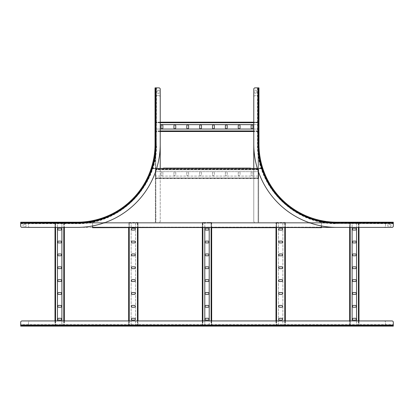 <?xml version="1.0" encoding="UTF-8"?>
<svg xmlns="http://www.w3.org/2000/svg" width="414" height="414" viewBox="0 0 414 414"><rect width="100%" height="100%" fill="white"/><g stroke="black" fill="none" stroke-linecap="round" stroke-linejoin="round"><path stroke-width="0.31" stroke-dasharray="2.07 1.55" d="M385.506 325.823L385.506 325.507L385.506 325.823L28.494 325.823L28.494 325.249L385.506 325.249L385.506 325.823L28.494 325.823L28.494 325.249L385.506 325.249L385.506 325.823M28.494 322.237L28.494 325.249L28.494 322.237A1.299 1.299 0 0 1 29.792 320.938A1.299 1.299 0 0 0 28.494 322.237A1.299 1.299 0 0 1 29.792 320.938A1.299 1.299 0 0 0 28.494 322.237M385.506 325.249L385.506 322.237A1.299 1.299 0 0 0 384.208 320.938L29.792 320.938L384.208 320.938A1.299 1.299 0 0 1 385.506 322.237L385.506 325.249M384.208 320.938L29.792 320.938L384.208 320.938A1.299 1.299 0 0 1 385.506 322.237A1.299 1.299 0 0 0 384.208 320.938M28.494 222.509L28.494 222.825L28.494 222.509L385.506 222.509L385.506 223.084L28.494 223.084L28.494 222.509L385.506 222.509L385.506 223.084L28.494 223.084L28.494 222.509M385.506 226.096L385.506 223.084L385.506 226.096A1.299 1.299 0 0 1 384.208 227.395A1.299 1.299 0 0 0 385.506 226.096A1.299 1.299 0 0 1 384.208 227.395A1.299 1.299 0 0 0 385.506 226.096M28.494 223.084L28.494 226.096A1.299 1.299 0 0 0 29.792 227.395L384.208 227.395L29.792 227.395A1.299 1.299 0 0 1 28.494 226.096L28.494 223.084M20.7 222.603L20.7 222.199L20.7 222.509L77.082 222.509L77.082 223.679L77.082 222.628L20.7 222.509L20.7 226.096A1.299 1.299 0 0 0 21.999 227.395L77.082 227.395L21.999 227.395A1.299 1.299 0 0 1 20.7 226.096L20.7 222.199L20.7 222.509L77.082 222.509A78.262 78.262 0 0 0 155.343 144.248L156.264 144.248L156.264 87.866L155.24 87.866L156.062 87.866L156.062 144.248A78.981 78.981 0 0 1 77.082 223.229L20.7 223.431L20.7 222.199L77.082 222.199L77.082 223.369L20.7 223.477L20.7 222.199L20.7 226.096A1.299 1.299 0 0 0 21.999 227.395L29.792 227.395A1.299 1.299 0 0 1 28.494 226.096A1.299 1.299 0 0 0 29.792 227.395L77.082 227.395A83.147 83.147 0 0 0 160.228 144.248L160.228 96.959A1.299 1.299 0 0 0 158.929 95.66L155.343 95.66L155.918 95.66L155.659 222.509L155.343 222.509L155.918 222.509L155.343 222.509L155.343 95.66L155.343 222.509L155.918 222.509L155.659 95.66L158.929 95.66A1.299 1.299 0 0 1 160.228 96.959A1.299 1.299 0 0 0 158.929 95.66A1.299 1.299 0 0 1 160.228 96.959L160.228 221.211A1.299 1.299 0 0 1 158.929 222.509A1.299 1.299 0 0 0 160.228 221.211L160.228 89.165A1.299 1.299 0 0 0 158.929 87.866L155.033 87.866L158.929 87.866L155.343 87.866L155.343 144.248L155.343 87.866L155.343 144.248L155.343 87.866L155.033 87.866L156.513 87.866L155.033 87.866L155.033 144.248A77.951 77.951 0 0 1 77.082 222.199A77.951 77.951 0 0 0 155.033 144.248L156.202 144.248L156.088 87.866L156.311 144.248L155.457 144.248L155.457 87.866L155.033 87.866L155.436 87.866M92.545 225.946L92.545 221.909A1.299 1.299 0 0 1 93.569 220.641A78.417 78.417 0 0 0 151.441 168.674A78.417 78.417 0 0 1 93.569 220.641A78.417 78.417 0 0 0 151.441 168.674A78.417 78.417 0 0 1 93.569 220.641A1.299 1.299 0 0 0 92.545 221.909A1.299 1.299 0 0 1 93.569 220.641A1.299 1.299 0 0 0 92.545 221.909L92.545 227.71L92.545 227.395L285.857 227.255L321.455 227.395L320.157 227.395L321.455 227.395L321.455 227.71L321.455 227.136L321.455 227.71L320.157 227.71L321.455 227.71L321.455 227.395L92.545 227.136L92.545 227.71L128.143 227.71L128.143 227.395L92.545 227.395L128.143 227.395L93.843 227.395L128.143 227.395L128.143 227.71L92.545 227.71L92.545 227.395L93.843 227.395L92.545 227.395L92.545 227.71L128.143 227.71L128.143 227.255L138.535 227.255L128.143 227.431M285.339 222.825L284.77 222.825L285.339 222.825L285.339 227.431L285.339 222.825M276.557 320.938L276.557 222.825L284.77 222.825L282.871 222.825L282.871 325.507L282.871 222.825L285.029 222.825L275.988 222.825L278.456 222.825L278.456 325.507L275.988 325.507L278.456 325.507L278.456 222.825L276.557 222.825L276.557 325.507L285.339 325.507L276.557 325.507L276.557 227.431M282.871 325.507L284.77 325.507L282.871 325.507M275.988 227.431L275.988 222.825L275.988 227.431L285.339 227.431M275.988 320.938L275.988 325.507L275.988 320.938L285.339 320.938L285.339 325.507L285.339 320.938M285.029 222.825L285.029 325.507L285.029 222.825M281.701 242.925L279.621 242.925A0.911 0.911 0 0 1 278.715 242.014A0.911 0.911 0 0 1 279.621 241.103L281.701 241.103A0.911 0.911 0 0 1 282.612 242.014A0.911 0.911 0 0 1 281.701 242.925M281.701 230.065L279.621 230.065A0.911 0.911 0 0 1 278.715 229.154A0.911 0.911 0 0 1 279.621 228.243L281.701 228.243A0.911 0.911 0 0 1 282.612 229.154A0.911 0.911 0 0 1 281.701 230.065M281.701 253.968A0.911 0.911 0 0 1 282.612 254.879A0.911 0.911 0 0 1 281.701 255.785L279.621 255.785A0.911 0.911 0 0 1 278.715 254.879A0.911 0.911 0 0 1 279.621 253.968L281.701 253.968M281.701 266.828A0.911 0.911 0 0 1 282.612 267.739A0.911 0.911 0 0 1 281.701 268.65L279.621 268.65A0.911 0.911 0 0 1 278.715 267.739A0.911 0.911 0 0 1 279.621 266.828L281.701 266.828M281.701 279.693A0.911 0.911 0 0 1 282.612 280.599A0.911 0.911 0 0 1 281.701 281.51L279.621 281.51A0.911 0.911 0 0 1 278.715 280.599A0.911 0.911 0 0 1 279.621 279.693L281.701 279.693M281.701 292.553A0.911 0.911 0 0 1 282.612 293.464A0.911 0.911 0 0 1 281.701 294.37L279.621 294.37A0.911 0.911 0 0 1 278.715 293.464A0.911 0.911 0 0 1 279.621 292.553L281.701 292.553M281.701 305.413A0.911 0.911 0 0 1 282.612 306.324A0.911 0.911 0 0 1 281.701 307.235L279.621 307.235A0.911 0.911 0 0 1 278.715 306.324A0.911 0.911 0 0 1 279.621 305.413L281.701 305.413M281.701 318.278A0.911 0.911 0 0 1 282.612 319.184A0.911 0.911 0 0 1 281.701 320.094L279.621 320.094A0.911 0.911 0 0 1 278.715 319.184A0.911 0.911 0 0 1 279.621 318.278L281.701 318.278M276.298 222.825L276.298 325.507L276.298 222.825M349.649 222.825L350.218 222.825L349.649 222.825L349.649 325.507L350.218 325.507L349.649 325.507L349.649 320.938L359 320.938L359 325.507L358.431 325.507L359 325.507L359 222.825L358.431 222.825L359 222.825L359 227.395L349.649 227.395L349.649 222.825M352.117 227.395L352.117 222.825L349.959 222.825L358.69 222.825L356.532 222.825L356.532 325.507L358.69 325.507L356.532 325.507L356.532 320.938M350.218 320.938L349.959 325.507L358.431 325.507L350.218 325.507L352.117 325.507L350.218 325.507L350.218 222.825L358.431 222.825L356.532 222.825L356.532 227.395M353.287 242.925A0.911 0.911 0 0 1 352.376 242.014A0.911 0.911 0 0 1 353.287 241.103L355.362 241.103A0.911 0.911 0 0 1 356.273 242.014A0.911 0.911 0 0 1 355.362 242.925L353.287 242.925M353.287 230.065A0.911 0.911 0 0 1 352.376 229.154A0.911 0.911 0 0 1 353.287 228.243L355.362 228.243A0.911 0.911 0 0 1 356.273 229.154A0.911 0.911 0 0 1 355.362 230.065L353.287 230.065M353.287 255.785A0.911 0.911 0 0 1 352.376 254.879A0.911 0.911 0 0 1 353.287 253.968L355.362 253.968A0.911 0.911 0 0 1 356.273 254.879A0.911 0.911 0 0 1 355.362 255.785L353.287 255.785M353.287 268.65A0.911 0.911 0 0 1 352.376 267.739A0.911 0.911 0 0 1 353.287 266.828L355.362 266.828A0.911 0.911 0 0 1 356.273 267.739A0.911 0.911 0 0 1 355.362 268.65L353.287 268.65M353.287 281.51A0.911 0.911 0 0 1 352.376 280.599A0.911 0.911 0 0 1 353.287 279.693L355.362 279.693A0.911 0.911 0 0 1 356.273 280.599A0.911 0.911 0 0 1 355.362 281.51L353.287 281.51M353.287 294.37A0.911 0.911 0 0 1 352.376 293.464A0.911 0.911 0 0 1 353.287 292.553L355.362 292.553A0.911 0.911 0 0 1 356.273 293.464A0.911 0.911 0 0 1 355.362 294.37L353.287 294.37M353.287 307.235A0.911 0.911 0 0 1 352.376 306.324A0.911 0.911 0 0 1 353.287 305.413L355.362 305.413A0.911 0.911 0 0 1 356.273 306.324A0.911 0.911 0 0 1 355.362 307.235L353.287 307.235M353.287 320.094A0.911 0.911 0 0 1 352.376 319.184A0.911 0.911 0 0 1 353.287 318.278L355.362 318.278A0.911 0.911 0 0 1 356.273 319.184A0.911 0.911 0 0 1 355.362 320.094L353.287 320.094M352.117 320.938L352.117 222.825L350.218 222.825L350.218 227.395M349.959 222.825L349.959 325.507L349.959 222.825M358.69 222.825L358.69 325.507L358.69 222.825M138.012 222.825L137.443 222.825L138.012 222.825L138.012 227.431L138.012 222.825M129.23 320.938L129.23 222.825L137.443 222.825L135.544 222.825L135.544 325.507L135.544 222.825L137.702 222.825L128.661 222.825L131.129 222.825L131.129 325.507L128.661 325.507L131.129 325.507L131.129 222.825L129.23 222.825L129.23 325.507L138.012 325.507L129.23 325.507L129.23 227.431M135.544 325.507L137.443 325.507L135.544 325.507M138.012 227.431L128.661 227.431L128.661 325.507L128.661 320.938L138.012 320.938L138.012 325.507L138.012 320.938M137.702 222.825L137.702 325.507L137.702 222.825M134.379 242.925L132.299 242.925A0.911 0.911 0 0 1 131.388 242.014A0.911 0.911 0 0 1 132.299 241.103L134.379 241.103A0.911 0.911 0 0 1 135.285 242.014A0.911 0.911 0 0 1 134.379 242.925M134.379 230.065L132.299 230.065A0.911 0.911 0 0 1 131.388 229.154A0.911 0.911 0 0 1 132.299 228.243L134.379 228.243A0.911 0.911 0 0 1 135.285 229.154A0.911 0.911 0 0 1 134.379 230.065M134.379 253.968A0.911 0.911 0 0 1 135.285 254.879A0.911 0.911 0 0 1 134.379 255.785L132.299 255.785A0.911 0.911 0 0 1 131.388 254.879A0.911 0.911 0 0 1 132.299 253.968L134.379 253.968M134.379 266.828A0.911 0.911 0 0 1 135.285 267.739A0.911 0.911 0 0 1 134.379 268.65L132.299 268.65A0.911 0.911 0 0 1 131.388 267.739A0.911 0.911 0 0 1 132.299 266.828L134.379 266.828M134.379 279.693A0.911 0.911 0 0 1 135.285 280.599A0.911 0.911 0 0 1 134.379 281.51L132.299 281.51A0.911 0.911 0 0 1 131.388 280.599A0.911 0.911 0 0 1 132.299 279.693L134.379 279.693M134.379 292.553A0.911 0.911 0 0 1 135.285 293.464A0.911 0.911 0 0 1 134.379 294.37L132.299 294.37A0.911 0.911 0 0 1 131.388 293.464A0.911 0.911 0 0 1 132.299 292.553L134.379 292.553M134.379 305.413A0.911 0.911 0 0 1 135.285 306.324A0.911 0.911 0 0 1 134.379 307.235L132.299 307.235A0.911 0.911 0 0 1 131.388 306.324A0.911 0.911 0 0 1 132.299 305.413L134.379 305.413M134.379 318.278A0.911 0.911 0 0 1 135.285 319.184A0.911 0.911 0 0 1 134.379 320.094L132.299 320.094A0.911 0.911 0 0 1 131.388 319.184A0.911 0.911 0 0 1 132.299 318.278L134.379 318.278M128.971 222.825L128.971 325.507L128.971 222.825M204.79 227.431L204.79 222.825L211.678 222.825L211.678 227.431L202.322 227.431L202.322 222.825L202.896 222.825L202.322 222.825L202.322 325.507L202.896 325.507L202.322 325.507L202.322 320.938L211.678 320.938L211.678 325.507L211.104 325.507L211.678 325.507L211.678 320.938M204.79 320.938L204.79 325.507L202.632 325.507L211.368 325.507L209.21 325.507L209.21 227.431M211.678 227.431L211.678 222.825L202.896 222.825L204.79 222.825L204.79 325.507L202.896 325.507L211.104 325.507L209.21 325.507L209.21 320.938M211.104 227.431L211.104 222.825L211.368 222.825L209.21 222.825L211.104 222.825L211.104 320.938M205.96 242.925A0.911 0.911 0 0 1 205.049 242.014A0.911 0.911 0 0 1 205.96 241.103L208.04 241.103A0.911 0.911 0 0 1 208.951 242.014A0.911 0.911 0 0 1 208.04 242.925L205.96 242.925M205.96 230.065A0.911 0.911 0 0 1 205.049 229.154A0.911 0.911 0 0 1 205.96 228.243L208.04 228.243A0.911 0.911 0 0 1 208.951 229.154A0.911 0.911 0 0 1 208.04 230.065L205.96 230.065M205.96 255.785A0.911 0.911 0 0 1 205.049 254.879A0.911 0.911 0 0 1 205.96 253.968L208.04 253.968A0.911 0.911 0 0 1 208.951 254.879A0.911 0.911 0 0 1 208.04 255.785L205.96 255.785M205.96 268.65A0.911 0.911 0 0 1 205.049 267.739A0.911 0.911 0 0 1 205.96 266.828L208.04 266.828A0.911 0.911 0 0 1 208.951 267.739A0.911 0.911 0 0 1 208.04 268.65L205.96 268.65M205.96 281.51A0.911 0.911 0 0 1 205.049 280.599A0.911 0.911 0 0 1 205.96 279.693L208.04 279.693A0.911 0.911 0 0 1 208.951 280.599A0.911 0.911 0 0 1 208.04 281.51L205.96 281.51M205.96 294.37A0.911 0.911 0 0 1 205.049 293.464A0.911 0.911 0 0 1 205.96 292.553L208.04 292.553A0.911 0.911 0 0 1 208.951 293.464A0.911 0.911 0 0 1 208.04 294.37L205.96 294.37M205.96 307.235A0.911 0.911 0 0 1 205.049 306.324A0.911 0.911 0 0 1 205.96 305.413L208.04 305.413A0.911 0.911 0 0 1 208.951 306.324A0.911 0.911 0 0 1 208.04 307.235L205.96 307.235M205.96 320.094A0.911 0.911 0 0 1 205.049 319.184A0.911 0.911 0 0 1 205.96 318.278L208.04 318.278A0.911 0.911 0 0 1 208.951 319.184A0.911 0.911 0 0 1 208.04 320.094L205.96 320.094M202.632 222.825L202.632 325.507L202.632 222.825M211.368 222.825L211.368 325.507L211.368 222.825M55 222.825L55.569 222.825L55 222.825L55 227.395L55 222.825M57.468 227.395L57.468 222.825L55.31 222.825L64.351 222.825L61.883 222.825L61.883 325.507L64.351 325.507L61.883 325.507L61.883 320.938M55.569 320.938L55.569 325.507L55 325.507L63.782 325.507L55.569 325.507L57.468 325.507L55.569 325.507L55.569 222.825L63.782 222.825L61.883 222.825L61.883 227.395M64.351 222.825L64.351 227.395L64.351 222.825M64.351 320.938L64.351 325.507L64.351 320.938L55 320.938L55 325.507L55 320.938M58.638 242.925A0.911 0.911 0 0 1 57.727 242.014A0.911 0.911 0 0 1 58.638 241.103L60.713 241.103A0.911 0.911 0 0 1 61.624 242.014A0.911 0.911 0 0 1 60.713 242.925L58.638 242.925M58.638 230.065A0.911 0.911 0 0 1 57.727 229.154A0.911 0.911 0 0 1 58.638 228.243L60.713 228.243A0.911 0.911 0 0 1 61.624 229.154A0.911 0.911 0 0 1 60.713 230.065L58.638 230.065M58.638 255.785A0.911 0.911 0 0 1 57.727 254.879A0.911 0.911 0 0 1 58.638 253.968L60.713 253.968A0.911 0.911 0 0 1 61.624 254.879A0.911 0.911 0 0 1 60.713 255.785L58.638 255.785M58.638 268.65A0.911 0.911 0 0 1 57.727 267.739A0.911 0.911 0 0 1 58.638 266.828L60.713 266.828A0.911 0.911 0 0 1 61.624 267.739A0.911 0.911 0 0 1 60.713 268.65L58.638 268.65M58.638 281.51A0.911 0.911 0 0 1 57.727 280.599A0.911 0.911 0 0 1 58.638 279.693L60.713 279.693A0.911 0.911 0 0 1 61.624 280.599A0.911 0.911 0 0 1 60.713 281.51L58.638 281.51M58.638 294.37A0.911 0.911 0 0 1 57.727 293.464A0.911 0.911 0 0 1 58.638 292.553L60.713 292.553A0.911 0.911 0 0 1 61.624 293.464A0.911 0.911 0 0 1 60.713 294.37L58.638 294.37M58.638 307.235A0.911 0.911 0 0 1 57.727 306.324A0.911 0.911 0 0 1 58.638 305.413L60.713 305.413A0.911 0.911 0 0 1 61.624 306.324A0.911 0.911 0 0 1 60.713 307.235L58.638 307.235M58.638 320.094A0.911 0.911 0 0 1 57.727 319.184A0.911 0.911 0 0 1 58.638 318.278L60.713 318.278A0.911 0.911 0 0 1 61.624 319.184A0.911 0.911 0 0 1 60.713 320.094L58.638 320.094M57.468 320.938L57.468 222.825L55.569 222.825L55.569 227.395M55.31 222.825L55.31 325.507L55.31 222.825M64.041 222.825L64.041 325.507L64.041 222.825M201.804 227.395L138.535 227.395L201.804 227.255L201.804 227.71L201.804 227.255L212.196 227.255L201.804 227.255L201.804 227.71L200.505 227.71L201.804 227.71L201.804 227.395M212.196 227.71L212.196 227.395L212.196 227.71L275.465 227.71L212.196 227.71L212.196 227.395L275.465 227.395L212.196 227.255L212.196 227.71L275.465 227.71L275.465 227.255L213.495 227.395L275.465 227.395L275.465 227.71L275.465 227.255L285.857 227.255L275.465 227.431M285.857 227.431L285.857 227.71L320.157 227.71L285.857 227.71L285.857 227.395L285.857 227.71L321.455 227.71L321.455 227.136L92.545 227.136L321.455 227.136L321.455 221.909L321.455 225.946M253.772 168.384L253.772 221.211A1.299 1.299 0 0 0 255.071 222.509L258.082 222.509L255.071 222.509A1.299 1.299 0 0 1 253.772 221.211L253.772 96.959A1.299 1.299 0 0 1 255.071 95.66A1.299 1.299 0 0 0 253.772 96.959A1.299 1.299 0 0 1 255.071 95.66L258.082 95.66L255.071 95.66A1.299 1.299 0 0 0 253.772 96.959L253.772 221.211A1.299 1.299 0 0 0 255.071 222.509L258.082 222.509L255.071 222.509A1.299 1.299 0 0 1 253.772 221.211L253.772 168.384L262.559 168.674A78.417 78.417 0 0 0 320.431 220.641A1.299 1.299 0 0 1 321.455 221.909A1.299 1.299 0 0 0 320.431 220.641A78.417 78.417 0 0 1 262.559 168.674A78.417 78.417 0 0 0 320.431 220.641A78.417 78.417 0 0 1 262.559 168.674L262.559 168.105L257.348 168.384M156.652 168.384L153.837 168.384L153.837 168.105L151.441 168.105L153.837 168.105L153.837 168.555L153.837 168.105L153.837 168.555L260.163 168.555L250.548 168.555L250.548 168.105L164.751 168.105L250.548 168.105L250.548 168.415L250.548 168.105L250.548 168.415L160.228 168.384M151.441 168.674L151.441 168.105L151.441 168.415L153.837 168.415L151.441 168.415L153.837 168.415L152.637 168.415L152.637 168.105L153.837 168.105L153.837 168.415L153.837 168.105L151.441 168.105L152.637 168.105L152.637 168.415L151.441 168.415L151.441 168.105L151.441 168.674L262.559 168.674L262.559 168.105L260.163 168.105L260.163 168.415L262.559 168.415L262.559 168.105L260.163 168.105L262.559 168.105L262.559 168.415L262.559 168.105L262.559 168.415L260.163 168.415L260.163 168.105L260.163 168.555L260.163 168.105L260.163 168.415L261.363 168.415L261.363 168.105L261.363 168.415L262.559 168.674L151.441 168.674M138.535 227.431L138.535 227.71L200.505 227.71L138.535 227.71L138.535 227.395L138.535 227.71L201.804 227.71M163.452 168.105L163.452 168.415L163.452 168.105L164.751 168.105L163.452 168.105L163.452 168.415L163.452 168.105L250.548 168.105M258.657 95.66L258.341 95.66L258.657 95.66L258.657 222.509L258.082 222.509L258.082 95.66L258.657 95.66L258.657 222.509L258.082 222.509L258.082 95.66L258.657 95.66M258.341 122.166L258.341 122.735L258.341 122.166L253.772 122.166L258.341 122.166M253.772 124.635L258.341 124.635L258.341 122.477L258.341 131.517L258.341 129.049L155.659 129.049L155.659 131.517L155.659 129.049L160.228 129.049M160.228 122.735L155.659 122.735L155.659 122.166L155.659 130.948L155.659 122.735L155.659 124.635L155.659 122.735L258.341 122.735L258.341 130.948L258.341 129.049L253.772 129.049M258.341 131.517L253.772 131.517L258.341 131.517M160.228 131.517L155.659 131.517L160.228 131.517L160.228 122.166L155.659 122.166L160.228 122.166M238.241 125.804A0.911 0.911 0 0 1 239.152 124.893A0.911 0.911 0 0 1 240.063 125.804L240.063 127.879A0.911 0.911 0 0 1 239.152 128.79A0.911 0.911 0 0 1 238.241 127.879L238.241 125.804M251.107 125.804A0.911 0.911 0 0 1 252.012 124.893A0.911 0.911 0 0 1 252.923 125.804L252.923 127.879A0.911 0.911 0 0 1 252.012 128.79A0.911 0.911 0 0 1 251.107 127.879L251.107 125.804M225.382 125.804A0.911 0.911 0 0 1 226.292 124.893A0.911 0.911 0 0 1 227.198 125.804L227.198 127.879A0.911 0.911 0 0 1 226.292 128.79A0.911 0.911 0 0 1 225.382 127.879L225.382 125.804M212.517 125.804A0.911 0.911 0 0 1 213.427 124.893A0.911 0.911 0 0 1 214.338 125.804L214.338 127.879A0.911 0.911 0 0 1 213.427 128.79A0.911 0.911 0 0 1 212.517 127.879L212.517 125.804M199.657 125.804A0.911 0.911 0 0 1 200.567 124.893A0.911 0.911 0 0 1 201.478 125.804L201.478 127.879A0.911 0.911 0 0 1 200.567 128.79A0.911 0.911 0 0 1 199.657 127.879L199.657 125.804M186.797 125.804A0.911 0.911 0 0 1 187.702 124.893A0.911 0.911 0 0 1 188.613 125.804L188.613 127.879A0.911 0.911 0 0 1 187.702 128.79A0.911 0.911 0 0 1 186.797 127.879L186.797 125.804M173.932 125.804A0.911 0.911 0 0 1 174.843 124.893A0.911 0.911 0 0 1 175.753 125.804L175.753 127.879A0.911 0.911 0 0 1 174.843 128.79A0.911 0.911 0 0 1 173.932 127.879L173.932 125.804M161.072 125.804A0.911 0.911 0 0 1 161.983 124.893A0.911 0.911 0 0 1 162.888 125.804L162.888 127.879A0.911 0.911 0 0 1 161.983 128.79A0.911 0.911 0 0 1 161.072 127.879L161.072 125.804M160.228 124.635L258.341 124.635L258.341 122.735L253.772 122.735M258.341 122.477L155.659 122.477L258.341 122.477M258.341 131.207L155.659 131.207L258.341 131.207M155.918 222.509L158.929 222.509L155.918 222.509M160.228 221.211A1.299 1.299 0 0 1 158.929 222.509A1.299 1.299 0 0 0 160.228 221.211M258.341 178.548L258.341 177.979L258.341 178.548L155.659 178.548L155.659 177.979L155.659 178.548L258.341 178.548M258.341 177.979L258.341 169.197L258.341 171.665L155.659 171.665L155.659 169.197L155.659 171.665L258.341 171.665L258.341 169.766L155.659 169.766L155.659 178.237L155.659 169.766L258.341 169.766L155.659 169.766L258.341 169.766L258.341 177.979L155.659 177.979L155.659 176.079L155.659 177.979L258.341 177.979L155.659 177.979L258.341 177.979L258.341 176.079L155.659 176.079L258.341 176.079L258.341 177.979M258.341 169.197L155.659 169.197L258.341 169.197M238.241 174.91A0.911 0.911 0 0 0 239.152 175.821A0.911 0.911 0 0 0 240.063 174.91L240.063 172.829A0.911 0.911 0 0 0 239.152 171.924A0.911 0.911 0 0 0 238.241 172.829L238.241 174.91L238.241 172.829A0.911 0.911 0 0 1 239.152 171.924A0.911 0.911 0 0 1 240.063 172.829L240.063 174.91A0.911 0.911 0 0 1 239.152 175.821A0.911 0.911 0 0 1 238.241 174.91M251.107 174.91A0.911 0.911 0 0 0 252.012 175.821A0.911 0.911 0 0 0 252.923 174.91L252.923 172.829A0.911 0.911 0 0 0 252.012 171.924A0.911 0.911 0 0 0 251.107 172.829L251.107 174.91L251.107 172.829A0.911 0.911 0 0 1 252.012 171.924A0.911 0.911 0 0 1 252.923 172.829L252.923 174.91A0.911 0.911 0 0 1 252.012 175.821A0.911 0.911 0 0 1 251.107 174.91M225.382 174.91A0.911 0.911 0 0 0 226.292 175.821A0.911 0.911 0 0 0 227.198 174.91L227.198 172.829A0.911 0.911 0 0 0 226.292 171.924A0.911 0.911 0 0 0 225.382 172.829L225.382 174.91L225.382 172.829A0.911 0.911 0 0 1 226.292 171.924A0.911 0.911 0 0 1 227.198 172.829L227.198 174.91A0.911 0.911 0 0 1 226.292 175.821A0.911 0.911 0 0 1 225.382 174.91M212.517 174.91A0.911 0.911 0 0 0 213.427 175.821A0.911 0.911 0 0 0 214.338 174.91L214.338 172.829A0.911 0.911 0 0 0 213.427 171.924A0.911 0.911 0 0 0 212.517 172.829L212.517 174.91L212.517 172.829A0.911 0.911 0 0 1 213.427 171.924A0.911 0.911 0 0 1 214.338 172.829L214.338 174.91A0.911 0.911 0 0 1 213.427 175.821A0.911 0.911 0 0 1 212.517 174.91M199.657 174.91A0.911 0.911 0 0 0 200.567 175.821A0.911 0.911 0 0 0 201.478 174.91L201.478 172.829A0.911 0.911 0 0 0 200.567 171.924A0.911 0.911 0 0 0 199.657 172.829L199.657 174.91L199.657 172.829A0.911 0.911 0 0 1 200.567 171.924A0.911 0.911 0 0 1 201.478 172.829L201.478 174.91A0.911 0.911 0 0 1 200.567 175.821A0.911 0.911 0 0 1 199.657 174.91M186.797 174.91A0.911 0.911 0 0 0 187.702 175.821A0.911 0.911 0 0 0 188.613 174.91L188.613 172.829A0.911 0.911 0 0 0 187.702 171.924A0.911 0.911 0 0 0 186.797 172.829L186.797 174.91L186.797 172.829A0.911 0.911 0 0 1 187.702 171.924A0.911 0.911 0 0 1 188.613 172.829L188.613 174.91A0.911 0.911 0 0 1 187.702 175.821A0.911 0.911 0 0 1 186.797 174.91M173.932 174.91A0.911 0.911 0 0 0 174.843 175.821A0.911 0.911 0 0 0 175.753 174.91L175.753 172.829A0.911 0.911 0 0 0 174.843 171.924A0.911 0.911 0 0 0 173.932 172.829L173.932 174.91L173.932 172.829A0.911 0.911 0 0 1 174.843 171.924A0.911 0.911 0 0 1 175.753 172.829L175.753 174.91A0.911 0.911 0 0 1 174.843 175.821A0.911 0.911 0 0 1 173.932 174.91M161.072 174.91A0.911 0.911 0 0 0 161.983 175.821A0.911 0.911 0 0 0 162.888 174.91L162.888 172.829A0.911 0.911 0 0 0 161.983 171.924A0.911 0.911 0 0 0 161.072 172.829L161.072 174.91L161.072 172.829A0.911 0.911 0 0 1 161.983 171.924A0.911 0.911 0 0 1 162.888 172.829L162.888 174.91A0.911 0.911 0 0 1 161.983 175.821A0.911 0.911 0 0 1 161.072 174.91M258.341 178.237L155.659 178.237L258.341 178.237M258.341 169.507L155.659 169.507L258.341 169.507M20.7 223.679L77.082 223.679C119.527 224.776 157.61 186.693 156.513 144.248L156.264 144.248A79.183 79.183 0 0 1 77.082 223.431L20.7 223.431L77.082 223.477A79.224 79.224 0 0 0 156.311 144.248L156.513 87.866M160.228 144.248A83.147 83.147 0 0 1 77.082 227.395A83.147 83.147 0 0 0 160.228 144.248L160.228 89.165A1.299 1.299 0 0 0 158.929 87.866A1.299 1.299 0 0 1 160.228 89.165M155.343 90.205L155.343 93.321L155.343 90.205L155.343 93.321L155.343 90.205L155.033 90.205L155.033 93.321L155.033 89.947L155.033 93.321L155.033 90.205L155.343 90.205M155.343 144.248A78.262 78.262 0 0 1 77.082 222.509A78.262 78.262 0 0 0 155.343 144.248L155.457 144.248A78.375 78.375 0 0 1 77.082 222.628L20.7 222.509L77.082 222.509A78.262 78.262 0 0 0 155.343 144.248L155.866 144.248L155.866 87.866M26.154 222.509L23.039 222.509L26.154 222.509L23.039 222.509L26.154 222.509L26.154 222.199L23.039 222.199L26.154 222.199L26.154 222.509M23.039 224.46L23.039 226.282L26.154 226.282L26.154 224.46L23.039 224.46L26.154 224.46L26.154 226.282L23.039 226.282L23.039 224.46M157.294 90.205L157.294 93.321L159.111 93.321L159.111 90.205L157.294 90.205L159.111 90.205L159.111 93.321L157.294 93.321L157.294 90.205M20.7 222.199L77.082 222.199L20.7 222.199M23.039 222.199L26.154 222.199L23.039 222.199L23.039 222.509L23.039 222.199M155.033 93.321L155.343 93.321L155.033 93.321M155.033 93.062L155.343 93.062L155.033 93.062M155.033 89.947L155.343 89.947L155.033 89.947M285.857 227.71L285.857 227.395L285.857 227.71M320.431 220.641A1.299 1.299 0 0 1 321.455 221.909L321.455 227.136L321.455 221.909A1.299 1.299 0 0 0 320.431 220.641M92.545 221.909L92.545 227.136L92.545 221.909M275.465 227.71L275.465 227.395L275.465 227.71M138.535 227.71L138.535 227.395L138.535 227.71M151.441 168.415L151.441 168.105L151.441 168.415M258.564 87.866L258.967 87.866L258.657 87.866L258.657 144.248L257.487 144.248L258.543 144.248L258.657 87.866L255.071 87.866A1.299 1.299 0 0 0 253.772 89.165L253.772 144.248L253.772 89.165A1.299 1.299 0 0 1 255.071 87.866L258.967 87.866L258.657 87.866L258.657 144.248A78.262 78.262 0 0 0 336.918 222.509L336.918 223.431L393.3 223.431L393.3 222.406L393.3 223.229L336.918 223.229A78.981 78.981 0 0 1 257.938 144.248L257.736 87.866L258.967 87.866L258.967 144.248L257.798 144.248L257.689 87.866L258.967 87.866L255.071 87.866A1.299 1.299 0 0 0 253.772 89.165L253.772 144.248A83.147 83.147 0 0 0 336.918 227.395L392.001 227.395A1.299 1.299 0 0 0 393.3 226.096L393.3 222.199L393.3 226.096L393.3 222.509L336.918 222.509L393.3 222.509L336.918 222.509L393.3 222.509L393.3 222.199L393.3 223.679L393.3 222.199L336.918 222.199A77.951 77.951 0 0 1 258.967 144.248A77.951 77.951 0 0 0 336.918 222.199L336.918 223.369L393.3 223.255L336.918 223.477L336.918 222.628L393.3 222.628L393.3 222.199L393.3 222.603M257.487 87.866L257.487 144.248C256.39 186.693 294.473 224.776 336.918 223.679L336.918 223.431A79.183 79.183 0 0 1 257.736 144.248L257.736 87.866L257.689 144.248A79.224 79.224 0 0 0 336.918 223.477L393.3 223.679M336.918 227.395A83.147 83.147 0 0 1 253.772 144.248A83.147 83.147 0 0 0 336.918 227.395L392.001 227.395A1.299 1.299 0 0 0 393.3 226.096A1.299 1.299 0 0 1 392.001 227.395M390.961 222.509L387.846 222.509L390.961 222.509L387.846 222.509L390.961 222.509L390.961 222.199L387.846 222.199L391.22 222.199L387.846 222.199L390.961 222.199L390.961 222.509M336.918 222.509A78.262 78.262 0 0 1 258.657 144.248A78.262 78.262 0 0 0 336.918 222.509L336.918 222.628A78.375 78.375 0 0 1 258.543 144.248L258.657 87.866L258.657 144.248A78.262 78.262 0 0 0 336.918 222.509L336.918 223.032L393.3 223.032M258.657 93.321L258.657 90.205L258.657 93.321L258.657 90.205L258.657 93.321L258.967 93.321L258.967 90.205L258.967 93.321L258.657 93.321M256.706 90.205L254.889 90.205L254.889 93.321L256.706 93.321L256.706 90.205L256.706 93.321L254.889 93.321L254.889 90.205L256.706 90.205M390.961 224.46L387.846 224.46L387.846 226.282L390.961 226.282L390.961 224.46L390.961 226.282L387.846 226.282L387.846 224.46L390.961 224.46M258.967 90.205L258.967 93.321L258.967 90.205L258.657 90.205L258.967 90.205M387.846 222.199L387.846 222.509L387.846 222.199M388.104 222.199L388.104 222.509L388.104 222.199M391.22 222.199L391.22 222.509L391.22 222.199M393.3 324.964L393.3 322.237L393.3 326.134L393.3 324.964L20.7 324.964L20.7 326.134L20.7 325.823L20.7 326.134L20.7 325.823L20.7 326.134L393.3 326.134L393.3 325.078L20.7 324.855L20.7 325.823L20.7 322.237L20.7 326.134L20.7 324.654L393.3 324.654L20.7 324.654M393.3 325.73L393.3 324.654M20.7 325.559L20.7 325.823L393.3 325.823L20.7 325.823L393.3 325.823L20.7 325.823L393.3 325.823L393.3 322.237A1.299 1.299 0 0 0 392.001 320.938A1.299 1.299 0 0 1 393.3 322.237A1.299 1.299 0 0 0 392.001 320.938L21.999 320.938A1.299 1.299 0 0 0 20.7 322.237L20.7 325.559M20.7 325.73L20.7 324.902L393.3 324.902L20.7 324.964M21.999 320.938A1.299 1.299 0 0 0 20.7 322.237A1.299 1.299 0 0 1 21.999 320.938L392.001 320.938M23.039 325.823L26.154 325.823L23.039 325.823L26.154 325.823L23.039 325.823L23.039 326.134L26.154 326.134L23.039 326.134L26.154 326.134L23.039 326.134L23.039 325.823M387.846 325.823L390.961 325.823L387.846 325.823L390.961 325.823L387.846 325.823L387.846 326.134L390.961 326.134L387.846 326.134L390.961 326.134L387.846 326.134L387.846 325.823M390.961 326.134L390.961 325.823L390.961 326.134M26.154 326.134L26.154 325.823L26.154 326.134M284.77 320.938L284.77 227.431M284.77 222.825L284.77 325.507L284.77 222.825M358.431 227.395L358.431 320.938M358.431 222.825L358.431 325.507L358.431 222.825M350.218 222.825L350.218 325.507L350.218 222.825M137.443 320.938L137.443 227.431M137.443 222.825L137.443 325.507L137.443 222.825M211.104 222.825L211.104 325.507L211.104 222.825M202.896 227.431L202.896 320.938M202.896 222.825L202.896 325.507L202.896 222.825M63.782 227.395L63.782 320.938M63.782 222.825L63.782 325.507L63.782 222.825M55.569 222.825L55.569 325.507L55.569 222.825M93.843 227.71L93.843 227.395L93.843 227.71M320.157 227.395L320.157 227.71L320.157 227.395M200.505 227.395L200.505 227.71L200.505 227.395M213.495 227.71L213.495 227.395L213.495 227.71M249.249 168.105L249.249 168.415L249.249 168.105M164.751 168.415L164.751 168.105L164.751 168.415M253.772 130.948L160.228 130.948M258.341 130.948L155.659 130.948L258.341 130.948M258.341 122.735L155.659 122.735L258.341 122.735M77.082 222.509L77.082 223.032A78.779 78.779 0 0 0 155.866 144.248M20.7 223.032L77.082 223.032M20.7 222.406L77.082 222.406L77.082 223.255A79.007 79.007 0 0 0 156.088 144.248L155.24 144.248L155.24 87.866M77.082 222.199L77.082 222.406A78.153 78.153 0 0 0 155.24 144.248L155.033 144.248M258.657 144.248L258.134 144.248A78.779 78.779 0 0 0 336.918 223.032M258.134 87.866L258.134 144.248M258.76 87.866L258.76 144.248L257.912 144.248A79.007 79.007 0 0 0 336.918 223.255L336.918 222.406L393.3 222.406M258.967 144.248L258.76 144.248A78.153 78.153 0 0 0 336.918 222.406L336.918 222.199M20.7 325.3L393.3 325.3M20.7 325.927L393.3 325.927M20.7 223.369L77.082 223.369C119.361 224.46 157.294 186.528 156.202 144.248L156.202 87.866M257.798 87.866L257.798 144.248C256.706 186.528 294.639 224.46 336.918 223.369L393.3 223.369"/><path stroke-width="0.62" d="M20.7 223.032L77.082 223.032L77.082 222.199A77.951 77.951 0 0 0 155.033 144.248L155.033 87.866L155.033 144.248A77.951 77.951 0 0 1 77.082 222.199L20.7 222.199L20.7 226.096A1.299 1.299 0 0 0 21.999 227.395L77.082 227.395A83.147 83.147 0 0 0 160.228 144.248L160.228 131.517L253.772 131.517L160.228 131.517M258.134 87.866L258.134 144.248L258.967 144.248A77.951 77.951 0 0 0 336.918 222.199A77.951 77.951 0 0 1 258.967 144.248L258.967 87.866L258.967 144.248L258.967 87.866L255.071 87.866A1.299 1.299 0 0 0 253.772 89.165L253.772 144.248A83.147 83.147 0 0 0 336.918 227.395L321.455 227.395L349.649 227.395L349.649 320.938L285.339 320.938L285.339 227.431L285.339 320.938M275.988 227.431L275.988 320.938L275.988 227.431L275.465 227.71L212.196 227.71L212.196 227.431L92.545 227.71L92.545 225.946M281.701 242.925A0.911 0.911 0 0 0 282.612 242.014A0.911 0.911 0 0 0 281.701 241.103L279.621 241.103A0.911 0.911 0 0 0 278.715 242.014A0.911 0.911 0 0 0 279.621 242.925L281.701 242.925M281.701 230.065A0.911 0.911 0 0 0 282.612 229.154A0.911 0.911 0 0 0 281.701 228.243L279.621 228.243A0.911 0.911 0 0 0 278.715 229.154A0.911 0.911 0 0 0 279.621 230.065L281.701 230.065M281.701 255.785A0.911 0.911 0 0 0 282.612 254.879A0.911 0.911 0 0 0 281.701 253.968L279.621 253.968A0.911 0.911 0 0 0 278.715 254.879A0.911 0.911 0 0 0 279.621 255.785L281.701 255.785M281.701 268.65A0.911 0.911 0 0 0 282.612 267.739A0.911 0.911 0 0 0 281.701 266.828L279.621 266.828A0.911 0.911 0 0 0 278.715 267.739A0.911 0.911 0 0 0 279.621 268.65L281.701 268.65M281.701 281.51A0.911 0.911 0 0 0 282.612 280.599A0.911 0.911 0 0 0 281.701 279.693L279.621 279.693A0.911 0.911 0 0 0 278.715 280.599A0.911 0.911 0 0 0 279.621 281.51L281.701 281.51M281.701 294.37A0.911 0.911 0 0 0 282.612 293.464A0.911 0.911 0 0 0 281.701 292.553L279.621 292.553A0.911 0.911 0 0 0 278.715 293.464A0.911 0.911 0 0 0 279.621 294.37L281.701 294.37M281.701 307.235A0.911 0.911 0 0 0 282.612 306.324A0.911 0.911 0 0 0 281.701 305.413L279.621 305.413A0.911 0.911 0 0 0 278.715 306.324A0.911 0.911 0 0 0 279.621 307.235L281.701 307.235M281.701 320.094A0.911 0.911 0 0 0 282.612 319.184A0.911 0.911 0 0 0 281.701 318.278L279.621 318.278A0.911 0.911 0 0 0 278.715 319.184A0.911 0.911 0 0 0 279.621 320.094L281.701 320.094M356.532 227.395L356.532 320.938M336.918 227.395L392.001 227.395L359 227.395L359 320.938L392.001 320.938L21.999 320.938L55 320.938L55 227.395L55 320.938M352.117 227.395L352.117 320.938M353.287 242.925L355.362 242.925A0.911 0.911 0 0 0 356.273 242.014A0.911 0.911 0 0 0 355.362 241.103L353.287 241.103A0.911 0.911 0 0 0 352.376 242.014A0.911 0.911 0 0 0 353.287 242.925M353.287 230.065L355.362 230.065A0.911 0.911 0 0 0 356.273 229.154A0.911 0.911 0 0 0 355.362 228.243L353.287 228.243A0.911 0.911 0 0 0 352.376 229.154A0.911 0.911 0 0 0 353.287 230.065M353.287 253.968A0.911 0.911 0 0 0 352.376 254.879A0.911 0.911 0 0 0 353.287 255.785L355.362 255.785A0.911 0.911 0 0 0 356.273 254.879A0.911 0.911 0 0 0 355.362 253.968L353.287 253.968M353.287 266.828A0.911 0.911 0 0 0 352.376 267.739A0.911 0.911 0 0 0 353.287 268.65L355.362 268.65A0.911 0.911 0 0 0 356.273 267.739A0.911 0.911 0 0 0 355.362 266.828L353.287 266.828M353.287 279.693A0.911 0.911 0 0 0 352.376 280.599A0.911 0.911 0 0 0 353.287 281.51L355.362 281.51A0.911 0.911 0 0 0 356.273 280.599A0.911 0.911 0 0 0 355.362 279.693L353.287 279.693M353.287 292.553A0.911 0.911 0 0 0 352.376 293.464A0.911 0.911 0 0 0 353.287 294.37L355.362 294.37A0.911 0.911 0 0 0 356.273 293.464A0.911 0.911 0 0 0 355.362 292.553L353.287 292.553M353.287 305.413A0.911 0.911 0 0 0 352.376 306.324A0.911 0.911 0 0 0 353.287 307.235L355.362 307.235A0.911 0.911 0 0 0 356.273 306.324A0.911 0.911 0 0 0 355.362 305.413L353.287 305.413M353.287 318.278A0.911 0.911 0 0 0 352.376 319.184A0.911 0.911 0 0 0 353.287 320.094L355.362 320.094A0.911 0.911 0 0 0 356.273 319.184A0.911 0.911 0 0 0 355.362 318.278L353.287 318.278M128.143 227.431L128.661 227.431L128.661 320.938L64.351 320.938L64.351 227.395L64.351 320.938M134.379 242.925A0.911 0.911 0 0 0 135.285 242.014A0.911 0.911 0 0 0 134.379 241.103L132.299 241.103A0.911 0.911 0 0 0 131.388 242.014A0.911 0.911 0 0 0 132.299 242.925L134.379 242.925M134.379 230.065A0.911 0.911 0 0 0 135.285 229.154A0.911 0.911 0 0 0 134.379 228.243L132.299 228.243A0.911 0.911 0 0 0 131.388 229.154A0.911 0.911 0 0 0 132.299 230.065L134.379 230.065M134.379 255.785A0.911 0.911 0 0 0 135.285 254.879A0.911 0.911 0 0 0 134.379 253.968L132.299 253.968A0.911 0.911 0 0 0 131.388 254.879A0.911 0.911 0 0 0 132.299 255.785L134.379 255.785M134.379 268.65A0.911 0.911 0 0 0 135.285 267.739A0.911 0.911 0 0 0 134.379 266.828L132.299 266.828A0.911 0.911 0 0 0 131.388 267.739A0.911 0.911 0 0 0 132.299 268.65L134.379 268.65M134.379 281.51A0.911 0.911 0 0 0 135.285 280.599A0.911 0.911 0 0 0 134.379 279.693L132.299 279.693A0.911 0.911 0 0 0 131.388 280.599A0.911 0.911 0 0 0 132.299 281.51L134.379 281.51M134.379 294.37A0.911 0.911 0 0 0 135.285 293.464A0.911 0.911 0 0 0 134.379 292.553L132.299 292.553A0.911 0.911 0 0 0 131.388 293.464A0.911 0.911 0 0 0 132.299 294.37L134.379 294.37M134.379 307.235A0.911 0.911 0 0 0 135.285 306.324A0.911 0.911 0 0 0 134.379 305.413L132.299 305.413A0.911 0.911 0 0 0 131.388 306.324A0.911 0.911 0 0 0 132.299 307.235L134.379 307.235M134.379 320.094A0.911 0.911 0 0 0 135.285 319.184A0.911 0.911 0 0 0 134.379 318.278L132.299 318.278A0.911 0.911 0 0 0 131.388 319.184A0.911 0.911 0 0 0 132.299 320.094L134.379 320.094M138.012 320.938L138.012 227.431L138.012 320.938L202.322 320.938L202.322 227.431L201.804 227.71M209.21 227.431L209.21 320.938M211.678 320.938L211.678 227.431L211.678 320.938L275.988 320.938M204.79 227.431L204.79 320.938M205.96 242.925L208.04 242.925A0.911 0.911 0 0 0 208.951 242.014A0.911 0.911 0 0 0 208.04 241.103L205.96 241.103A0.911 0.911 0 0 0 205.049 242.014A0.911 0.911 0 0 0 205.96 242.925M205.96 230.065L208.04 230.065A0.911 0.911 0 0 0 208.951 229.154A0.911 0.911 0 0 0 208.04 228.243L205.96 228.243A0.911 0.911 0 0 0 205.049 229.154A0.911 0.911 0 0 0 205.96 230.065M205.96 253.968A0.911 0.911 0 0 0 205.049 254.879A0.911 0.911 0 0 0 205.96 255.785L208.04 255.785A0.911 0.911 0 0 0 208.951 254.879A0.911 0.911 0 0 0 208.04 253.968L205.96 253.968M205.96 266.828A0.911 0.911 0 0 0 205.049 267.739A0.911 0.911 0 0 0 205.96 268.65L208.04 268.65A0.911 0.911 0 0 0 208.951 267.739A0.911 0.911 0 0 0 208.04 266.828L205.96 266.828M205.96 279.693A0.911 0.911 0 0 0 205.049 280.599A0.911 0.911 0 0 0 205.96 281.51L208.04 281.51A0.911 0.911 0 0 0 208.951 280.599A0.911 0.911 0 0 0 208.04 279.693L205.96 279.693M205.96 292.553A0.911 0.911 0 0 0 205.049 293.464A0.911 0.911 0 0 0 205.96 294.37L208.04 294.37A0.911 0.911 0 0 0 208.951 293.464A0.911 0.911 0 0 0 208.04 292.553L205.96 292.553M205.96 305.413A0.911 0.911 0 0 0 205.049 306.324A0.911 0.911 0 0 0 205.96 307.235L208.04 307.235A0.911 0.911 0 0 0 208.951 306.324A0.911 0.911 0 0 0 208.04 305.413L205.96 305.413M205.96 318.278A0.911 0.911 0 0 0 205.049 319.184A0.911 0.911 0 0 0 205.96 320.094L208.04 320.094A0.911 0.911 0 0 0 208.951 319.184A0.911 0.911 0 0 0 208.04 318.278L205.96 318.278M61.883 227.395L61.883 320.938M57.468 227.395L57.468 320.938M58.638 242.925L60.713 242.925A0.911 0.911 0 0 0 61.624 242.014A0.911 0.911 0 0 0 60.713 241.103L58.638 241.103A0.911 0.911 0 0 0 57.727 242.014A0.911 0.911 0 0 0 58.638 242.925M58.638 230.065L60.713 230.065A0.911 0.911 0 0 0 61.624 229.154A0.911 0.911 0 0 0 60.713 228.243L58.638 228.243A0.911 0.911 0 0 0 57.727 229.154A0.911 0.911 0 0 0 58.638 230.065M58.638 253.968A0.911 0.911 0 0 0 57.727 254.879A0.911 0.911 0 0 0 58.638 255.785L60.713 255.785A0.911 0.911 0 0 0 61.624 254.879A0.911 0.911 0 0 0 60.713 253.968L58.638 253.968M58.638 266.828A0.911 0.911 0 0 0 57.727 267.739A0.911 0.911 0 0 0 58.638 268.65L60.713 268.65A0.911 0.911 0 0 0 61.624 267.739A0.911 0.911 0 0 0 60.713 266.828L58.638 266.828M58.638 279.693A0.911 0.911 0 0 0 57.727 280.599A0.911 0.911 0 0 0 58.638 281.51L60.713 281.51A0.911 0.911 0 0 0 61.624 280.599A0.911 0.911 0 0 0 60.713 279.693L58.638 279.693M58.638 292.553A0.911 0.911 0 0 0 57.727 293.464A0.911 0.911 0 0 0 58.638 294.37L60.713 294.37A0.911 0.911 0 0 0 61.624 293.464A0.911 0.911 0 0 0 60.713 292.553L58.638 292.553M58.638 305.413A0.911 0.911 0 0 0 57.727 306.324A0.911 0.911 0 0 0 58.638 307.235L60.713 307.235A0.911 0.911 0 0 0 61.624 306.324A0.911 0.911 0 0 0 60.713 305.413L58.638 305.413M58.638 318.278A0.911 0.911 0 0 0 57.727 319.184A0.911 0.911 0 0 0 58.638 320.094L60.713 320.094A0.911 0.911 0 0 0 61.624 319.184A0.911 0.911 0 0 0 60.713 318.278L58.638 318.278M321.455 225.946L321.455 227.71L275.465 227.431M257.348 168.384L250.548 168.384L250.548 168.105L163.452 168.105L163.452 168.384L156.652 168.384M163.452 168.105L163.452 168.384L160.228 168.384L160.228 89.165A1.299 1.299 0 0 0 158.929 87.866L155.033 87.866L155.033 144.248L155.866 144.248L155.866 87.866M253.772 168.384L253.772 144.248L253.772 168.384L250.548 168.384L250.548 168.105M211.678 227.431L212.196 227.71M253.772 129.049L160.228 129.049M160.228 122.166L253.772 122.166L160.228 122.166L160.228 89.165M253.772 124.635L160.228 124.635M238.241 125.804L238.241 127.879A0.911 0.911 0 0 0 239.152 128.79A0.911 0.911 0 0 0 240.063 127.879L240.063 125.804A0.911 0.911 0 0 0 239.152 124.893A0.911 0.911 0 0 0 238.241 125.804M251.107 125.804L251.107 127.879A0.911 0.911 0 0 0 252.012 128.79A0.911 0.911 0 0 0 252.923 127.879L252.923 125.804A0.911 0.911 0 0 0 252.012 124.893A0.911 0.911 0 0 0 251.107 125.804M227.198 125.804A0.911 0.911 0 0 0 226.292 124.893A0.911 0.911 0 0 0 225.382 125.804L225.382 127.879A0.911 0.911 0 0 0 226.292 128.79A0.911 0.911 0 0 0 227.198 127.879L227.198 125.804M214.338 125.804A0.911 0.911 0 0 0 213.427 124.893A0.911 0.911 0 0 0 212.517 125.804L212.517 127.879A0.911 0.911 0 0 0 213.427 128.79A0.911 0.911 0 0 0 214.338 127.879L214.338 125.804M201.478 125.804A0.911 0.911 0 0 0 200.567 124.893A0.911 0.911 0 0 0 199.657 125.804L199.657 127.879A0.911 0.911 0 0 0 200.567 128.79A0.911 0.911 0 0 0 201.478 127.879L201.478 125.804M188.613 125.804A0.911 0.911 0 0 0 187.702 124.893A0.911 0.911 0 0 0 186.797 125.804L186.797 127.879A0.911 0.911 0 0 0 187.702 128.79A0.911 0.911 0 0 0 188.613 127.879L188.613 125.804M175.753 125.804A0.911 0.911 0 0 0 174.843 124.893A0.911 0.911 0 0 0 173.932 125.804L173.932 127.879A0.911 0.911 0 0 0 174.843 128.79A0.911 0.911 0 0 0 175.753 127.879L175.753 125.804M162.888 125.804A0.911 0.911 0 0 0 161.983 124.893A0.911 0.911 0 0 0 161.072 125.804L161.072 127.879A0.911 0.911 0 0 0 161.983 128.79A0.911 0.911 0 0 0 162.888 127.879L162.888 125.804M160.228 168.384L160.228 144.248M285.339 227.431L285.857 227.431M138.012 227.431L138.535 227.431M258.134 144.248A78.779 78.779 0 0 0 336.918 223.032L336.918 222.199L393.3 222.199L393.3 226.096A1.299 1.299 0 0 1 392.001 227.395M20.7 325.3L393.3 325.3L393.3 326.134L20.7 326.134L393.3 326.134L20.7 326.134L20.7 322.237A1.299 1.299 0 0 1 21.999 320.938M393.3 325.3L393.3 322.237A1.299 1.299 0 0 0 392.001 320.938M276.557 227.431L276.557 320.938M284.77 227.431L284.77 320.938M358.431 227.395L358.431 320.938M350.218 227.395L350.218 320.938M129.23 227.431L129.23 320.938M137.443 227.431L137.443 320.938M211.104 227.431L211.104 320.938M202.896 227.431L202.896 320.938M63.782 227.395L63.782 320.938M55.569 227.395L55.569 320.938M253.772 130.948L160.228 130.948M253.772 122.735L160.228 122.735M77.082 223.032A78.779 78.779 0 0 0 155.866 144.248M336.918 223.032L393.3 223.032"/></g></svg>
